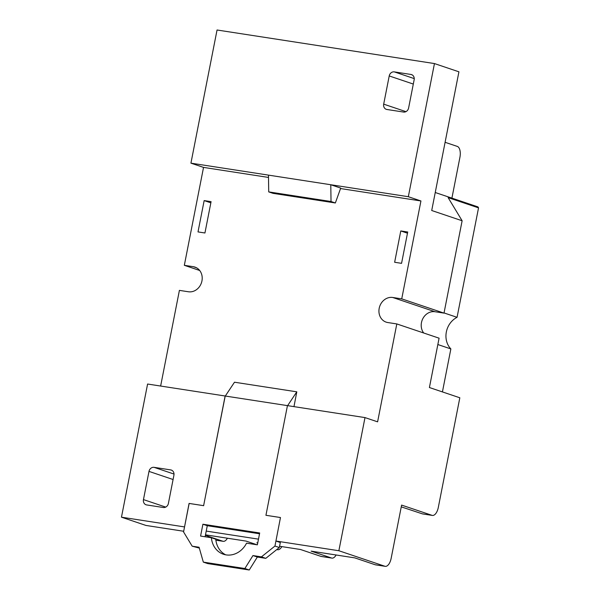 <?xml version="1.0" encoding="UTF-8"?>
<svg xmlns="http://www.w3.org/2000/svg" width="600" height="600" viewBox="0 0 600 600"><rect width="100%" height="100%" fill="white"/><g stroke="black" fill="none" stroke-linecap="round" stroke-linejoin="round"><path stroke-width="0.9" d="M211.395 537.735A21.367 18.638 -71.4 0 0 223.417 554.235A21.367 18.638 -71.4 0 0 226.14 554.895A21.367 18.638 -71.4 0 0 246.555 543.165L257.362 544.83L259.688 532.987L202.905 524.227L200.58 536.062L211.395 537.735L215.775 539.213A21.367 18.638 108.6 0 0 225.66 554.82M143.46 499.597L148.995 471.397A4.8 4.185 108.6 0 1 154.072 467.34L170.685 469.905A4.8 4.185 108.6 0 1 171.3 470.055A4.8 4.185 108.6 0 1 173.917 475.245L168.39 503.445A4.8 4.185 108.6 0 1 163.312 507.502L146.692 504.938A4.8 4.185 108.6 0 1 146.085 504.787A4.8 4.185 108.6 0 1 143.46 499.597L165.712 507.097M184.47 526.912L121.462 517.185L147.593 384.03L225.135 396L203.618 505.665L189.083 503.423L183.562 531.945L192.18 546.188L199.08 547.245L203.325 562.11L244.868 568.523L252.96 555.562L261.42 556.875L274.957 546.053L280.47 517.53L265.935 515.287L287.445 405.623L225.21 396.022L203.618 505.665M385.237 566.34L375.54 564.84A9.607 4.643 -81.2 0 1 375.165 564.75L384.855 566.243A9.607 4.643 98.8 0 0 385.237 566.34A9.607 4.643 98.8 0 0 391.155 558.345L401.603 505.088L432.015 515.332A9.607 4.643 98.8 0 0 432.39 515.43A9.607 4.643 98.8 0 0 438.308 507.435L459.825 397.778L429.412 387.533L439.088 338.183L396.81 323.933L377.603 421.838L364.995 417.592L287.445 405.623M331.928 558.105L321.263 556.463A9.607 4.643 -81.2 0 1 320.88 556.365L331.545 558.015A9.607 4.643 98.8 0 0 331.928 558.105A9.607 4.643 98.8 0 0 336.12 554.993M276.788 549.562L277.267 549.638A9.607 4.643 98.8 0 0 277.642 549.727A9.607 4.643 98.8 0 0 281.835 546.615M451.912 198.127L459.923 157.32A9.607 4.643 98.8 0 0 457.312 146.415L445.095 142.297M432.39 515.43L422.7 513.93A9.607 4.643 -81.2 0 1 422.317 513.84L432.015 515.332M396.81 323.933L387.81 322.545A12.803 11.168 108.6 0 1 386.175 322.147A12.803 11.168 108.6 0 1 379.41 307.365A12.803 11.168 108.6 0 1 392.73 297.48L401.73 298.868L444.007 313.118L435.007 311.73A12.803 11.168 -71.4 0 0 422.903 318.517A12.803 11.168 -71.4 0 0 423.728 333.007M199.688 270.487L184.328 265.312L193.327 266.7A12.803 11.168 108.6 0 1 194.955 267.097A12.803 11.168 108.6 0 1 201.728 281.88A12.803 11.168 108.6 0 1 188.407 291.765L179.407 290.377L160.635 386.048M268.5 177.435L203.535 167.4L190.928 163.155L217.05 30L434.452 63.562L458.925 71.812L431.715 210.51L462.127 220.763L444.007 313.118M434.452 63.562L408.33 196.71L420.938 200.962L401.73 298.868M384.855 566.243L338.865 550.74L275.865 541.02M364.995 417.592L338.865 550.74M203.535 167.4L184.328 265.312M183.697 531.263L145.942 525.435L121.462 517.185M274.957 546.053L279.33 547.523L280.312 542.52L275.94 541.043M258.48 539.145L206.228 531.082L207.285 525.697L259.538 533.768M215.873 540.158L222.847 541.237L205.388 535.35M256.98 544.77L246.067 541.095L205.493 534.832M277.267 549.638L276.862 549.502M257.715 543.045L256.868 542.76L257.745 542.895M320.88 556.365L300.487 549.495L279.577 546.263M331.545 558.015L311.145 551.138L354.765 557.873L375.165 564.75M442.425 391.92L450.862 348.923A19.207 16.755 108.6 0 1 457.058 317.325L478.537 207.87L477.952 206.903L435.248 192.51M383.685 104.145L389.22 75.945A4.8 4.185 108.6 0 1 394.298 71.887L410.91 74.453A4.8 4.185 108.6 0 1 411.525 74.602A4.8 4.185 108.6 0 1 414.143 79.793L408.615 107.993A4.8 4.185 108.6 0 1 403.537 112.05L386.918 109.485A4.8 4.185 108.6 0 1 386.31 109.335A4.8 4.185 108.6 0 1 383.685 104.145L405.938 111.645M190.928 163.155L408.33 196.71M422.317 513.84L401.25 506.857M400.785 230.94L407.715 232.005L401.565 263.34L394.643 262.267L400.785 230.94L407.482 233.197M204.157 200.587L211.08 201.653L204.938 232.987L198.007 231.915L204.157 200.587L210.847 202.837M420.938 200.962L340.538 188.55M330.78 184.74L340.702 188.085L335.355 202.972L331.035 201.517L330.78 184.74M478.537 207.87L448.125 197.618L462.127 220.763M444.045 312.938L457.058 317.325M450.862 348.923L437.842 344.535M222.847 541.237A9.607 4.643 98.8 0 0 223.222 541.327A9.607 4.643 98.8 0 0 227.415 538.215M225.3 396.037L234.495 382.215L296.805 391.83L293.97 406.627M287.618 405.645L296.805 391.83M331.035 201.517L268.718 191.895L273.038 193.35L335.355 202.972M268.718 191.895L268.47 175.125M203.325 562.11L207.697 563.588L249.24 570L257.34 557.04L252.96 555.562M257.34 557.04L265.793 558.345L261.42 556.875M249.24 570L244.868 568.523M192.18 546.188L199.32 548.085M279.33 547.523L265.793 558.345M205.11 536.768L206.228 531.082M202.905 524.227L207.285 525.697M280.47 517.545L265.935 515.287M203.692 505.688L189.15 503.445L184.545 526.935M392.73 297.48L435.007 311.73M193.327 266.7L196.5 267.765M154.072 467.34L174.023 474.067M148.995 471.397L173.085 479.52M170.685 469.905L171.877 470.31M394.298 71.887L414.248 78.608M389.22 75.945L413.31 84.06M410.91 74.453L412.103 74.85M276.75 549.592L277.642 549.727M215.88 540.195L223.222 541.327"/></g></svg>
